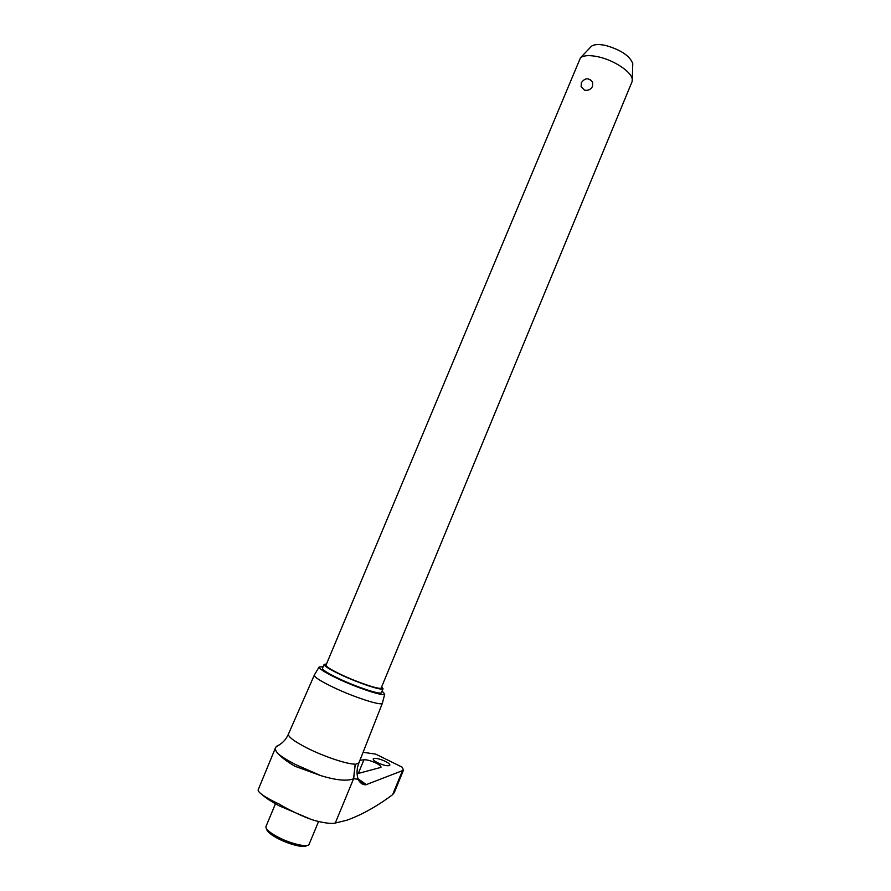 <?xml version="1.0" encoding="UTF-8"?>
<svg xmlns="http://www.w3.org/2000/svg" width="891" height="891" viewBox="0 0 891 891"><rect width="100%" height="100%" fill="white"/><g stroke="black" fill="none" stroke-linecap="round" stroke-linejoin="round"><path stroke-width="1.34" d="M358.928 762.863L355.13 764.5L353.582 778.745C347.067 781.351 336.119 780.304 320.76 775.615L294.787 766.193C287.258 761.682 281.756 757.584 278.282 753.909C275.72 751.202 274.874 748.975 275.742 747.226L280.019 744.408M363.082 752.305L375.712 754.12L402.286 767.24L403.434 770.269L365.733 784.837C362.425 784.737 359.886 782.877 358.104 779.28L353.671 778.689L355.264 764.155C347.212 764.333 323.622 756.47 306.749 747.861C293.852 741.201 287.771 736.556 288.495 733.961L314.289 675.178M275.575 747.627L258.19 789.782C257.243 793.09 271.777 800.775 279.028 803.96C282.759 806.489 306.192 819.197 318.9 821.535L320.76 821.959C327.454 823.384 332.287 823.741 335.283 823.039L346.822 820.232C361.701 814.875 376.971 806.366 392.608 794.694L394.29 792.567M382.451 702.888L382.362 703.266C381.604 706.173 353.371 697.018 332.644 686.994C320.159 680.924 314.055 676.948 314.334 675.088L314.345 675.055M358.104 779.28C356.478 773.8 356.723 768.41 358.839 763.097L382.384 703.233M382.116 691.048L384.734 694.145C384.032 696.784 356.89 687.841 336.887 678.251C324.836 672.438 318.922 668.684 319.123 666.969L323.143 666.758M359.942 760.279L363.94 759.778C367.081 759.667 371.124 760.78 376.069 763.097C379.588 764.901 381.225 766.327 380.969 767.363L357.079 773.767M377.706 762.785C374.498 761.126 373.006 759.823 373.251 758.876L373.919 758.43C376.581 758.107 380.39 759.099 385.346 761.371C388.576 763.03 390.08 764.322 389.857 765.269C388.075 766.383 384.021 765.558 377.706 762.785M401.629 766.895L402.286 767.24M275.464 803.793L265.919 826.636C265.563 828.942 269.149 832.194 276.689 836.404C289.241 843.365 307.35 847.831 308.999 844.49L309.188 844.133M306.716 845.503C304.889 848.455 288.305 844.312 276.823 837.941C270.207 834.266 266.854 831.336 266.765 829.153M381.504 692.53L381.448 692.641C381.036 695.114 356.545 687.072 338.491 678.419C327.532 673.139 322.219 669.742 322.52 668.239L324.112 664.452M326.474 664.029L324.157 664.33C323.867 665.8 329.202 669.163 340.15 674.42C358.215 683.041 382.685 691.138 383.074 688.732L381.693 686.772M381.248 687.852L381.203 687.952C380.836 690.202 357.937 682.617 341.03 674.554C330.761 669.631 325.761 666.479 326.028 665.098L580.442 57.826C583.728 55.287 589.742 54.964 598.474 56.857C614.189 60.265 631.73 72.015 632.276 79.299L632.075 81.66L381.203 687.952M590.51 79.789L592.649 82.34L592.548 86.36C590.778 89.512 588.127 90.793 584.574 90.203L581.11 86.772L581.389 82.696M590.688 47.023L591.279 46.399C593.974 44.305 598.808 44.004 605.802 45.486C620.849 49.863 629.837 55.899 632.777 63.584L632.733 65.132M320.76 775.615L295.812 764.667C288.116 760.714 282.28 757.127 278.282 753.909M353.582 778.745L335.283 823.039M357.926 778.701L366.401 784.648M363.94 759.778L358.293 773.466M402.242 771.227L392.608 794.694M276.299 746.424C281.879 743.929 285.9 739.886 288.35 734.295L288.394 734.195M358.327 779.525L365.733 784.837M384.734 694.145L382.362 703.266M403.434 770.269L394.19 792.812M278.883 805.664C271.566 801.744 266.03 798.124 262.277 794.805M318.577 821.457L309.11 844.3M383.074 688.732L381.448 692.641M632.777 63.584L632.276 79.299M592.649 82.34C588.851 77.562 585.109 77.651 581.411 82.629M591.279 46.399L580.442 57.826M319.123 666.969L314.334 675.088M279.228 805.854L309.589 818.751"/></g></svg>
